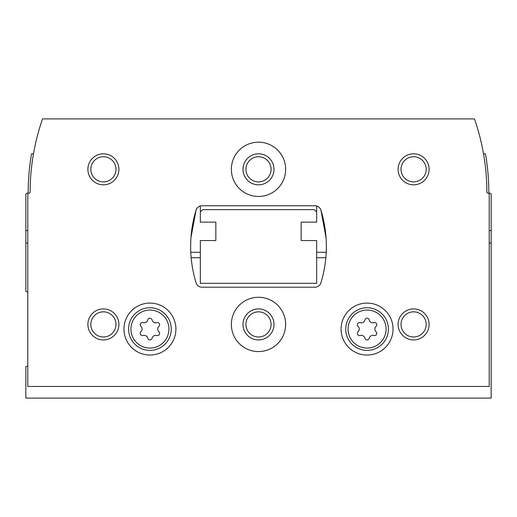 <?xml version="1.0" encoding="UTF-8"?>
<svg xmlns="http://www.w3.org/2000/svg" width="517" height="517" viewBox="0 0 517 517"><rect width="100%" height="100%" fill="white"/><g stroke="black" fill="none" stroke-linecap="round" stroke-linejoin="round"><path stroke-width="0.78" d="M27.789 242.99L25.85 242.99L25.85 291.51A46.53 46.53 0 0 0 27.789 292.15M27.789 365.991A46.53 46.53 0 0 0 25.85 366.631L25.85 398.09L491.15 398.09L491.15 242.99L489.211 242.99M325.846 257.724L316.663 257.724M200.338 257.724L191.154 257.724M25.85 242.99L25.85 193.927L28.177 192.583A224.895 224.895 0 0 1 31.543 153.808L33.482 153.808A224.895 224.895 0 0 1 34.503 148.379M491.15 242.99L491.15 193.927L488.823 192.583A224.895 224.895 0 0 0 485.457 153.808L483.518 153.808M200.338 211.97L200.338 222.148L215.847 222.148L215.847 240.567L200.338 240.567L200.338 283.316L316.663 283.316L316.663 240.567L301.152 240.567L301.152 222.148L316.663 222.148L316.663 211.97L314.336 209.643L202.664 209.643L200.338 211.97L200.338 205.999M140.915 331.836A2.171 2.171 0 0 0 143.028 335.494A3.8 3.8 0 0 1 147.817 338.26A2.171 2.171 0 0 0 152.043 338.26A3.8 3.8 0 0 1 156.832 335.494A2.171 2.171 0 0 0 158.945 331.836A3.8 3.8 0 0 1 158.945 326.305A2.171 2.171 0 0 0 156.832 322.647A3.8 3.8 0 0 1 152.043 319.881A2.171 2.171 0 0 0 147.817 319.881A3.8 3.8 0 0 1 143.028 322.647A2.171 2.171 0 0 0 140.915 326.305A3.8 3.8 0 0 1 140.915 331.836M358.055 331.836A2.171 2.171 0 0 0 360.168 335.494A3.8 3.8 0 0 1 364.957 338.26A2.171 2.171 0 0 0 369.183 338.26A3.8 3.8 0 0 1 373.972 335.494A2.171 2.171 0 0 0 376.085 331.836A3.8 3.8 0 0 1 376.085 326.305A2.171 2.171 0 0 0 373.972 322.647A3.8 3.8 0 0 1 369.183 319.881A2.171 2.171 0 0 0 364.957 319.881A3.8 3.8 0 0 1 360.168 322.647A2.171 2.171 0 0 0 358.055 326.305A3.8 3.8 0 0 1 358.055 331.836M190.779 252.296L200.338 252.296M316.663 252.296L326.221 252.296M215.847 222.148L215.847 240.567M316.663 211.97L316.663 205.999M301.152 240.567L301.152 222.148M489.211 386.457L489.211 193.927L486.885 192.583A224.895 224.895 0 0 0 474.477 118.91L42.523 118.91A224.895 224.895 0 0 0 30.115 192.583L27.789 193.927L27.789 386.457L489.211 386.457M202.011 205.766A6.204 6.204 0 0 0 196.079 210.154A124.08 124.08 0 0 0 196.079 282.805A6.204 6.204 0 0 0 202.011 287.193L314.989 287.193A6.204 6.204 0 0 0 320.921 282.805A124.08 124.08 0 0 0 320.921 210.154A6.204 6.204 0 0 0 314.989 205.766L202.011 205.766C199.097 205.947 197.119 207.414 196.079 210.154L190.967 237.562M326.033 237.562L320.921 210.154C319.881 207.414 317.903 205.947 314.989 205.766M175.909 329.07A25.979 25.979 0 0 0 136.94 306.575A25.979 25.979 0 0 0 136.94 351.566A25.979 25.979 0 0 0 175.909 329.07M393.049 329.07A25.979 25.979 0 0 0 354.08 306.575A25.979 25.979 0 0 0 354.08 351.566A25.979 25.979 0 0 0 393.049 329.07M231.357 324.418A27.142 27.142 0 0 1 272.071 300.913A27.142 27.142 0 0 1 272.071 347.922A27.142 27.142 0 0 1 231.357 324.418M231.357 169.317A27.142 27.142 0 0 1 272.071 145.813A27.142 27.142 0 0 1 272.071 192.822A27.142 27.142 0 0 1 231.357 169.317M398.09 324.418A15.51 15.51 0 0 1 421.355 310.988A15.51 15.51 0 0 1 421.355 337.847A15.51 15.51 0 0 1 398.09 324.418M87.89 324.418A15.51 15.51 0 0 1 111.155 310.988A15.51 15.51 0 0 1 111.155 337.847A15.51 15.51 0 0 1 87.89 324.418M87.89 169.317A15.51 15.51 0 0 1 111.155 155.888A15.51 15.51 0 0 1 111.155 182.747A15.51 15.51 0 0 1 87.89 169.317M398.09 169.317A15.51 15.51 0 0 1 421.355 155.888A15.51 15.51 0 0 1 421.355 182.747A15.51 15.51 0 0 1 398.09 169.317M401.03 169.317A12.57 12.57 0 0 1 419.888 158.428A12.57 12.57 0 0 1 419.888 180.207A12.57 12.57 0 0 1 401.03 169.317M90.83 169.317A12.57 12.57 0 0 1 109.688 158.428A12.57 12.57 0 0 1 109.688 180.207A12.57 12.57 0 0 1 90.83 169.317M90.83 324.418A12.57 12.57 0 0 1 109.688 313.528A12.57 12.57 0 0 1 109.688 335.307A12.57 12.57 0 0 1 90.83 324.418M401.03 324.418A12.57 12.57 0 0 1 419.888 313.528A12.57 12.57 0 0 1 419.888 335.307A12.57 12.57 0 0 1 401.03 324.418M242.99 169.317A15.51 15.51 0 0 1 266.255 155.888A15.51 15.51 0 0 1 266.255 182.747A15.51 15.51 0 0 1 242.99 169.317M245.93 169.317A12.57 12.57 0 0 1 264.788 158.428A12.57 12.57 0 0 1 264.788 180.207A12.57 12.57 0 0 1 245.93 169.317M242.99 324.418A15.51 15.51 0 0 1 266.255 310.988A15.51 15.51 0 0 1 266.255 337.847A15.51 15.51 0 0 1 242.99 324.418M245.93 324.418A12.57 12.57 0 0 1 264.788 313.528A12.57 12.57 0 0 1 264.788 335.307A12.57 12.57 0 0 1 245.93 324.418M388.396 329.07A21.326 21.326 0 0 0 356.407 310.601A21.326 21.326 0 0 0 356.407 347.54A21.326 21.326 0 0 0 388.396 329.07M171.256 329.07A21.326 21.326 0 0 0 139.267 310.601A21.326 21.326 0 0 0 139.267 347.54A21.326 21.326 0 0 0 171.256 329.07M489.211 230.582L491.15 230.582M27.789 230.582L25.85 230.582M168.93 329.07A19 19 0 0 0 140.43 312.617A19 19 0 0 0 140.43 345.524A19 19 0 0 0 168.93 329.07M386.07 329.07A19 19 0 0 0 357.57 312.617A19 19 0 0 0 357.57 345.524A19 19 0 0 0 386.07 329.07"/></g></svg>
